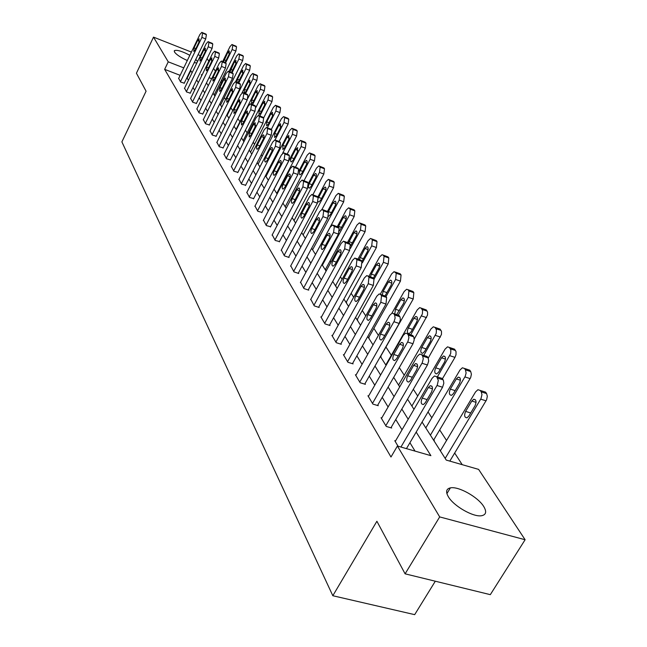 <?xml version="1.0" encoding="UTF-8"?>
<svg xmlns="http://www.w3.org/2000/svg" width="647" height="647" viewBox="0 0 647 647"><rect width="100%" height="100%" fill="white"/><g stroke="black" fill="none" stroke-linecap="round" stroke-linejoin="round"><path stroke-width="0.97" d="M448.363 496.759C445.516 491.785 446.195 488.825 450.385 487.878C458.351 486.043 477.963 496.977 483.705 506.472C486.851 511.704 486.148 514.786 481.603 515.724C473.426 517.365 453.668 506.075 448.363 496.759M187.315 60.527C180.828 57.583 176.566 54.777 174.536 52.108L174.455 50.612C177.019 49.69 182.147 51.25 189.838 55.302M195.79 59.387L197.545 61.53M435.302 581.216L414.678 614.65L332.825 595.733L121.887 141.879L146.076 91.195L136.428 73.224L153.509 37.122L191.399 52.075M207.089 58.61L208.803 61.206M213.575 68.428L215.402 71.186M221.436 80.317L222.212 81.49M462.217 464.675L454.671 453.037M446.543 440.494L439.693 429.923M431.808 417.76L428.031 411.937M417.719 396.029L413.328 389.259M404.238 375.228L399.288 367.601M391.322 355.308L385.952 347.018M378.406 335.372L373.877 328.385M365.773 315.898L362.28 310.503M353.683 297.232L351.135 293.309M342.077 279.334L340.419 276.77M330.949 262.164L330.099 260.854M270.155 168.374L269.637 167.581M262.221 156.137L261.283 154.69M254.546 144.297L253.212 142.235M247.122 132.837L245.407 130.201M239.924 121.741L237.861 118.563M232.734 110.653L230.914 107.839M225.544 99.557L224.266 97.584M422.079 422.054L446.244 460.082L478.618 469.39L525.113 539.735L439.685 516.913L397.412 446.034L430.886 455.666L416.183 432.083M439.685 516.913L405.103 573.832L490.313 594.658L525.113 539.735M218.031 89.957L216.891 89.512M339.077 193.59L343.678 195.378L344.333 196.292L343.694 201.775L315.59 254.336M349.477 208.091L354.135 209.887L354.823 210.841L354.192 216.446L325.271 269.759L325.773 269.928L325.457 269.419M360.274 223.15L365.005 224.954L365.717 225.94L365.086 231.683L335.478 285.804L335.995 285.99L335.664 285.464M346.088 302.505L346.614 302.683L346.266 302.133M357.12 319.853L357.645 320.03L357.29 319.464M368.588 337.912L369.13 338.082L368.758 337.491M380.541 356.707L381.091 356.877L380.695 356.262M433.708 440.348L434.291 440.526L433.83 439.79M180.149 75.335L164.645 69.35L390.982 457.008L397.412 446.034M415.05 451.113L409.923 442.718M402.03 429.786L395.754 419.507M388.095 406.979L382.207 397.339M374.783 385.183L369.259 376.133M362.053 364.334L356.861 355.834M349.865 344.374L344.988 336.391M338.187 325.247L333.601 317.742M326.978 306.904L322.667 299.844M316.221 289.29L312.169 282.65M305.894 272.371L302.076 266.119M295.954 256.107L292.363 250.219M286.395 240.449L283.006 234.91M277.191 225.374L273.996 220.158M268.319 210.849L265.31 205.932M259.762 196.85L256.932 192.216M251.513 183.336L248.844 178.968M243.539 170.282L241.032 166.174M235.848 157.682L233.478 153.808M228.399 145.494L226.175 141.847M221.209 133.711L219.107 130.273M214.238 122.307L212.265 119.072M207.501 111.268L205.633 108.219M200.966 100.568L199.211 97.705M194.634 90.2L192.984 87.507M188.495 80.147L186.805 77.899M178.677 78.376L180.634 82.023L184.249 83.164M184.565 88.227L186.587 91.979L190.242 93.128M190.639 98.384L192.717 102.25L196.421 103.399M196.898 108.85L199.041 112.845L202.786 113.993M203.352 119.655L205.56 123.779L209.361 124.92M210.016 130.799L212.297 135.061L216.147 136.202M216.907 142.316L219.26 146.715L223.158 147.856M224.016 154.212L226.45 158.766L230.397 159.898M231.367 166.514L233.89 171.22L237.886 172.353M238.978 179.235L241.582 184.112L245.634 185.228M246.855 192.41L249.548 197.448L253.656 198.564M255.007 206.045L257.797 211.27L261.962 212.378M263.458 220.182L266.354 225.601L270.575 226.701M272.225 234.837L275.218 240.458L279.504 241.549M281.324 250.041L284.429 255.88L289.08 257.466L288.78 256.956M290.762 265.836L293.997 271.902L298.72 273.487L298.404 272.961M300.58 282.246L303.936 288.554L308.732 290.147L308.409 289.597M310.786 299.31L314.272 305.877L319.157 307.471L318.817 306.904M321.413 317.07L320.847 316.884L325.037 323.904L330.002 325.506L329.647 324.915M332.477 335.567L331.887 335.372L336.254 342.692L341.301 344.293L340.937 343.678M344.018 354.847L343.395 354.653L347.949 362.288L353.084 363.881L352.704 363.242M356.052 374.969L355.397 374.767L360.161 382.733L365.385 384.334L364.981 383.663M368.628 395.98L367.941 395.77L372.915 404.1L378.236 405.693L377.816 404.99M381.77 417.938L381.051 417.727L386.251 426.438L391.67 428.023L391.225 427.295M395.527 440.922L394.767 440.704L398.059 446.228M198.063 54.712L200.408 55.634M405.103 573.832L376.894 521.264L332.825 595.733M164.645 69.35L168.244 61.829L153.509 37.122M196.898 62.848L194.149 62.767M192.127 72.682L190.42 70.45M183.764 67.862L168.244 61.829M408.184 419.248L401.827 409.05M394.08 396.619L388.111 387.052M380.598 375.001L375.001 366.024M367.706 354.321L362.449 345.894M355.365 334.523L350.431 326.606M343.541 315.558L338.899 308.118M332.202 297.369L327.835 290.374M321.316 279.908L317.208 273.325M310.859 263.135L306.993 256.94M300.806 247.008L297.167 241.177M291.134 231.497L287.705 225.997M281.817 216.551L278.59 211.383M272.848 202.155L269.807 197.286M264.194 188.277L261.331 183.691M255.848 174.892L253.147 170.565M247.785 161.96L245.245 157.884M239.997 149.473L237.611 145.632M232.475 137.407L230.219 133.783M225.196 125.728L223.078 122.323M218.152 114.43L216.155 111.227M211.334 103.496L209.458 100.479M204.735 92.901L202.964 90.062M198.33 82.638L196.664 79.961M202.074 74.979L201.266 74.672L201.807 75.521M206.482 82.881L208.277 85.695M213.049 93.2L214.95 96.193M219.818 103.852L221.832 107.03M226.806 114.843L228.949 118.223M234.028 126.205L236.309 129.788M241.493 137.948L243.911 141.758M249.208 150.096L251.78 154.132M257.199 162.656L259.924 166.95M265.464 175.669L268.359 180.222M274.037 189.15L277.102 193.979M282.917 203.118L286.176 208.253M292.129 217.618L295.59 223.061M301.696 232.661L305.376 238.452M311.628 248.294L315.534 254.441M321.963 264.542L326.112 271.077M332.704 281.453L337.119 288.392M343.897 299.051L348.587 306.435M355.551 317.402L360.549 325.255M367.714 336.529L373.028 344.891M380.412 356.505L386.073 365.409M393.675 377.371L399.709 386.866M407.553 399.199L413.983 409.325M221.662 82.598L220.522 82.153M211.698 78.724L209.03 77.689M187.218 78.061L190.833 70.612M178.58 78.578L199.907 34.469L201.84 32.35L202.592 33.151L201.904 37.413L180.448 81.708M184.152 83.366L205.714 38.941L201.904 37.413M197.594 40.518L199.122 38.836L198.855 42.419L195.289 49.787L193.785 51.453L194.043 47.87L197.594 40.518L199.325 41.214M202.099 32.455L206.401 34.687L205.714 38.941M214.222 94.915L235.888 51.04L236.535 46.81L232.273 44.603M222.657 61.562L230.033 46.568L231.998 44.489L232.799 45.306L232.152 49.544L225.641 62.751M225.043 62.508L229.07 54.477L229.289 50.911L227.728 52.553L223.498 61.902M184.468 88.437L206.183 43.753L208.14 41.618L208.932 42.451L208.237 46.794L186.393 91.656M190.137 93.338L212.103 48.331L208.237 46.794M203.829 49.9L205.382 48.201L205.131 51.857L201.5 59.314L199.963 60.996L200.214 57.34L203.829 49.9L205.617 50.603M208.423 41.731L212.79 43.996L212.103 48.331M190.533 98.595L212.653 53.329L214.642 51.186L215.467 52.043L214.764 56.459L192.515 101.919M196.308 103.617L218.686 58.012L214.764 56.459M210.259 59.564L211.836 57.858L211.601 61.586L207.905 69.14L206.344 70.83L206.571 67.102L210.259 59.564L212.103 60.292M214.941 51.299L219.373 53.596L218.686 58.012M220.603 104.96L242.674 60.519L243.321 56.216L238.994 53.976M228.998 71.518L236.705 55.941L238.703 53.855L239.536 54.696L238.88 59.014L232.087 72.731M231.4 72.456L235.743 63.996L235.945 60.365L234.36 62.023L230.017 71.914M227.186 115.312L249.661 70.297L250.308 65.905L245.917 63.632M235.548 81.757L243.571 65.614L245.601 63.511L246.475 64.385L245.82 68.776L238.719 83.034M237.861 82.695L242.617 73.815L242.803 70.102L241.194 71.777L237.489 79.217L236.802 82.282M196.785 109.076L219.325 63.204L221.339 61.044L222.204 61.934L221.509 66.439L198.831 112.497M202.681 114.212L225.471 68L221.509 66.439M216.891 69.536L218.492 67.814L218.274 71.615L214.505 79.282L212.92 80.98L213.13 77.171L216.891 69.536L218.791 70.28M221.662 61.174L226.167 63.503L225.471 68M203.239 119.881L226.207 73.402L228.262 71.227L229.167 72.149L228.464 76.734L205.35 123.423M209.248 125.154L232.483 78.311L228.464 76.734M223.733 79.824L225.358 78.093L225.164 81.975L221.323 89.739L219.713 91.453L219.907 87.571L223.733 79.824L225.69 80.592M228.609 71.356L233.187 73.726L232.483 78.311M209.903 131.042L233.316 83.924L235.403 81.732L236.349 82.695L235.645 87.369L212.079 134.697M216.025 136.444L239.73 88.962L235.645 87.369M230.801 90.451L232.451 88.712L232.273 92.675L228.359 100.544L226.725 102.266L226.895 98.304L230.801 90.451L232.823 91.235M235.775 81.878L239.471 83.326L240.425 84.288L239.73 88.962M247.85 98.336L256.867 80.374L257.514 75.901L253.058 73.596M241.954 92.998L250.664 75.578L252.726 73.467L253.632 74.365L252.977 78.845L245.553 93.669M244.226 93.16L245.925 91.502L249.71 83.94L249.871 80.155L248.238 81.837L244.469 89.383L244.097 93.103M255.913 107.402L264.308 90.774L264.955 86.221L260.426 83.875M236.066 129.416L257.975 85.865L260.07 83.738L261.024 84.676L260.369 89.229L252.589 104.66M255.508 92.214L251.667 99.856L251.529 103.722L253.171 102.048L257.029 94.389L257.166 90.523L255.508 92.214L257.555 93.014M263.58 118.045L271.991 101.514L272.638 96.872L268.036 94.486M243.183 140.617L265.521 96.484L267.648 94.341L268.651 95.311L267.995 99.953L259.843 116.031M263.014 102.93L259.091 110.677L258.986 114.624L260.644 112.942L264.583 105.17L264.696 101.231L263.014 102.93L265.124 103.755M216.777 142.566L240.66 94.802L242.779 92.594L243.773 93.589L243.07 98.36L219.034 146.335M223.029 148.106L247.211 99.961L243.07 98.36M238.096 101.425L239.778 99.678L239.625 103.722L235.629 111.705L233.979 113.435L234.117 109.383L238.096 101.425L240.191 102.234M243.183 92.747L246.903 94.195L247.906 95.198L247.211 99.961M271.344 129.368L279.916 112.602L280.572 107.871L279.512 106.86L275.897 105.453M250.535 152.174L273.317 107.442L275.476 105.291L276.528 106.302L275.865 111.033L267.324 127.782M270.761 113.993L266.766 121.846L266.685 125.882L268.368 124.184L272.387 116.314L272.476 112.279L270.761 113.993L272.945 114.834M223.886 154.471L248.254 106.043L250.405 103.819L251.448 104.854L250.745 109.723L226.215 158.369M230.267 160.157L254.942 111.333L250.745 109.723M245.642 112.772L247.348 111.009L247.227 115.15L243.143 123.245L241.468 124.984L241.582 120.843L245.642 112.772L247.809 113.597M250.842 103.989L254.586 105.437L255.646 106.472L254.942 111.333M279.14 141.499L288.117 124.062L288.764 119.234L287.656 118.183L284.017 116.784M258.129 164.12L281.372 118.773L283.556 116.606L284.138 116.913L284.664 117.657L284.009 122.485L275.064 139.906M278.768 125.429L274.692 133.387L274.643 137.512L276.35 135.805L280.45 127.823L280.507 123.706L278.768 125.429L281.033 126.294M231.238 166.78L256.107 117.665L258.29 115.433L259.39 116.509L258.679 121.474L233.648 170.816M237.748 172.62L262.941 123.1L258.679 121.474M253.446 124.507L255.177 122.736L255.08 126.966L250.915 135.174L249.216 136.929L249.305 132.692L253.446 124.507L255.686 125.356M258.76 115.611L262.528 117.058L263.644 118.134L262.941 123.1M287.163 154.107L296.593 135.91L297.24 130.985L296.067 129.893L292.412 128.494M265.974 176.469L289.694 130.492L291.918 128.308L293.083 129.4L292.428 134.325L282.585 153.355M287.05 137.253L282.885 145.324L282.868 149.538L284.599 147.823L288.78 139.728L288.813 135.514L287.05 137.253L289.387 138.135M238.84 179.51L264.235 129.699L266.443 127.451L267.607 128.575L266.896 133.638L241.331 183.691M245.496 185.511L271.222 135.272L266.896 133.638M261.525 136.654L263.272 134.867C264.275 135.272 264.251 136.719 263.216 139.194L258.962 147.524L257.239 149.287C256.236 148.891 256.252 147.443 257.288 144.96L261.525 136.654L263.839 137.528M266.96 127.645L270.753 129.085L271.926 130.209L271.222 135.272M295.444 167.169L305.36 148.171L306.007 143.149L304.777 142.008L301.098 140.609M274.085 189.231L298.307 142.607L300.564 140.407L301.793 141.547L301.138 146.578L276.746 193.421M295.614 149.481L291.36 157.666C290.325 160.124 290.333 161.556 291.376 161.968L293.131 160.246L297.41 152.037L297.402 147.734L295.614 149.481L298.032 150.387M246.709 192.693L272.646 142.154L274.886 139.889L276.123 141.062L275.412 146.238L249.289 197.02M253.511 198.855L279.795 147.888L275.412 146.238M269.888 149.231L271.659 147.435C272.71 147.84 272.702 149.32 271.643 151.859L267.292 160.31L265.545 162.09C264.494 161.685 264.494 160.205 265.561 157.658L269.888 149.231L272.282 150.12M275.444 140.1L279.261 141.539L280.499 142.712L279.795 147.888M304.001 180.723L314.442 160.868L315.081 155.733L313.787 154.544L310.091 153.161M298.93 171.002L307.228 155.151L309.509 152.935L310.22 153.299L310.803 154.123L310.156 159.259L285.238 206.773M304.478 162.13L300.135 170.436C299.068 172.959 299.092 174.431 300.192 174.844L301.971 173.113L306.338 164.783C307.398 162.268 307.382 160.804 306.29 160.383L304.478 162.13L306.977 163.068M254.853 206.344L281.364 155.062L283.637 152.789L284.939 154.002L284.227 159.299L257.53 210.825M261.809 212.685L288.683 160.949L284.227 159.299M278.55 162.26L280.345 160.448C281.453 160.86 281.461 162.373 280.369 164.985L275.921 173.566L274.158 175.345C273.042 174.941 273.034 173.428 274.126 170.808L278.55 162.26L281.033 163.173M284.243 153.015L288.805 154.819L289.387 155.668L288.683 160.949M312.841 194.787L323.84 174.011L324.487 168.77L323.872 167.921L319.408 166.15M308.376 183.481L316.464 168.139L318.777 165.915L320.144 167.152L319.489 172.401L294.029 220.603M313.658 175.24L309.217 183.667C308.126 186.255 308.166 187.759 309.323 188.18L311.118 186.441L315.582 177.99C316.674 175.41 316.642 173.906 315.493 173.477L313.658 175.24L316.246 176.194M263.297 220.49L290.406 168.438L292.703 166.158L294.086 167.427L293.374 172.838L266.071 225.132M270.414 227.008L297.895 174.504L293.374 172.838M287.535 175.766L289.355 173.946C290.519 174.358 290.543 175.903 289.419 178.596L284.874 187.298L283.087 189.094C281.914 188.689 281.89 187.145 283.014 184.444L287.535 175.766L290.107 176.704M293.366 166.4L298 168.22L298.599 169.093L297.895 174.504M321.98 209.402L333.585 187.638L334.232 182.284L333.593 181.403L329.064 179.623M317.798 197.092L326.031 181.597L328.377 179.365L329.824 180.65L329.169 186.012L303.136 234.926M318.049 201.573L318.785 201.993L320.605 200.246L325.166 191.674C326.29 189.021 326.242 187.476 325.029 187.056L323.177 188.827L318.324 198.031M272.055 235.16L299.787 182.325L302.109 180.028L303.572 181.354L302.861 186.886L274.935 239.972M279.334 241.873L307.454 188.56L302.861 186.886M296.852 189.773L298.696 187.953C299.925 188.358 299.965 189.943 298.809 192.717L294.159 201.557L292.355 203.352C291.11 202.956 291.069 201.371 292.226 198.589L296.852 189.773L299.521 190.744M302.836 180.295L307.535 182.122L308.158 183.036L307.454 188.56M327.519 211.318L335.955 195.556L338.324 193.316L339.861 194.658L339.214 200.141L312.574 249.782M328.498 216.333L330.439 214.569L335.114 205.867C336.262 203.134 336.197 201.557 334.92 201.128L333.043 202.907L328.126 212.143M281.146 250.381L309.517 196.737L311.87 194.432L313.423 195.815L312.719 201.476L284.13 255.379M288.594 257.296L317.386 203.158L312.719 201.476M306.524 204.323L308.384 202.495C309.687 202.891 309.743 204.525 308.554 207.372L303.799 216.349L301.979 218.152C300.661 217.764 300.604 216.138 301.793 213.267L306.524 204.323L309.298 205.317M312.663 194.723L317.434 196.559L318.081 197.505L317.386 203.158M337.297 226.644L346.25 210.04L348.652 207.792L350.278 209.191L349.639 214.804L322.376 265.197M339.481 230.882L345.425 220.595C346.614 217.78 346.525 216.163 345.175 215.742L343.282 217.529L338.235 226.935M290.576 266.184L319.634 211.715L322.012 209.393L323.662 210.841L322.958 216.632L293.681 271.376M298.21 273.317L327.697 218.33L322.958 216.632M316.577 219.438L318.453 217.602C319.836 217.999 319.909 219.665 318.688 222.608L313.811 231.723L311.975 233.535C310.584 233.155 310.503 231.48 311.725 228.52L316.577 219.438L319.456 220.457M322.877 209.709L327.722 211.553L328.393 212.54L327.697 218.33M347.447 242.536L356.95 225.083L359.368 222.827L361.099 224.283L360.46 230.033L350.423 248.424M350.69 245.706L356.141 235.888C357.362 232.985 357.257 231.327 355.818 230.914L353.909 232.71L348.523 242.843M300.386 282.61L330.148 227.283L332.542 224.954L334.313 226.466L333.609 232.402L303.613 288.012M308.207 289.969L338.43 234.101L333.609 232.402M327.026 235.152L328.919 233.308C330.382 233.696 330.48 235.411 329.218 238.452L324.228 247.712L322.376 249.524C320.904 249.152 320.799 247.437 322.06 244.38L327.026 235.152L330.01 236.195M333.504 225.293L338.421 227.154L339.117 228.173L338.43 234.101M346.072 302.481L376.408 247.518L377.031 241.638L376.295 240.611L371.491 238.8M357.977 259.083L368.062 240.716L370.496 238.452L371.613 238.953L372.348 239.972L371.718 245.86L362.352 262.86M361.932 261.437L367.278 251.788C368.531 248.796 368.402 247.089 366.881 246.685L364.957 248.48L359.239 259.52M310.584 299.69L341.09 243.474L343.5 241.145L345.393 242.722L344.689 248.812L313.932 305.311M318.607 307.285L349.59 250.518L344.689 248.812M337.896 251.497L339.804 249.653C341.357 250.025 341.487 251.788 340.185 254.934L335.065 264.348L333.205 266.16C331.636 265.796 331.507 264.041 332.801 260.878L337.896 251.497L341.001 252.573M344.56 241.517L349.55 243.377L350.278 244.437L349.59 250.518M357.087 319.812L388.192 263.984L388.807 257.967L388.038 256.899L383.17 255.088M368.903 276.318L379.619 256.972L382.07 254.7L383.283 255.225L384.051 256.293L383.42 262.326L374.079 279.14M373.384 278.121L378.859 268.327C380.153 265.23 379.999 263.475 378.382 263.078L376.449 264.882L371.329 274.11L370.472 276.851M321.195 317.467L352.486 260.345L354.912 258.016L356.934 259.657L356.238 265.901L324.689 323.314M329.428 325.32L361.212 267.615L356.238 265.901M349.218 268.521L351.135 266.669C352.785 267.033 352.938 268.845 351.604 272.096L346.347 281.663L344.479 283.483C342.813 283.135 342.651 281.332 343.994 278.056L349.218 268.521L352.445 269.629M356.068 258.42L361.139 260.272L361.899 261.38L361.212 267.615M368.555 337.847L400.453 281.13L401.067 274.959L400.267 273.851L395.317 272.039M380.323 294.142L391.645 273.891L394.112 271.619L396.223 273.285L395.608 279.464L386.024 296.552M385.143 295.695L390.917 285.537C392.252 282.327 392.066 280.531 390.351 280.151L388.402 281.955L383.153 291.328L382.264 294.975M332.251 335.979L364.358 277.927L366.792 275.59L368.175 276.164L368.96 277.312L368.272 283.718L335.89 342.077M340.702 344.099L373.335 285.44L368.272 283.718M361.018 286.265L362.935 284.413C364.698 284.753 364.884 286.613 363.501 289.993L358.106 299.723L356.238 301.534C354.467 301.211 354.273 299.351 355.656 295.954L361.018 286.265L364.382 287.397M368.078 276.034L373.222 277.887L374.015 279.043L373.335 285.44M380.493 356.626L413.231 298.995L413.829 292.662L412.996 291.506L407.982 289.702M391.969 313.124L404.173 291.514L406.648 289.241L408.087 289.824L408.912 290.98L408.306 297.321L398.35 314.887M396.66 314.604L403.477 303.475C404.852 300.143 404.634 298.299 402.806 297.935L400.857 299.731L395.471 309.266L394.783 313.973M343.767 355.284L376.748 296.261L379.174 293.932L380.687 294.531L381.512 295.736L380.832 302.311L347.568 361.649M352.453 363.687L385.984 304.033L380.832 302.311M373.327 304.769L375.244 302.925C377.12 303.241 377.347 305.149 375.915 308.659L370.375 318.55L368.515 320.362C366.614 320.063 366.388 318.154 367.82 314.628L373.327 304.769L376.821 305.934M380.606 294.417L385.822 296.261L386.647 297.466L385.984 304.033M414.234 339.085L427.53 315.081L427.586 312.153L426.276 309.921L421.189 308.118M385.798 364.981L417.234 309.889L419.709 307.616L421.278 308.231L422.588 310.471L422.386 313.932L410.756 334.79M413.845 318.267L408.314 327.956C406.89 331.434 407.157 333.334 409.114 333.658L411.015 331.895L416.571 322.174C417.994 318.712 417.736 316.812 415.786 316.472L413.845 318.267L417.469 319.481M355.793 375.422L389.68 315.404L392.098 313.083L393.756 313.714L394.613 314.968L395.131 317.992L394.201 321.236L359.756 382.07M364.722 384.124L399.183 323.451L393.942 321.721M386.178 324.09L388.079 322.255C390.092 322.538 390.359 324.503 388.879 328.158L383.186 338.219L381.334 340.023C379.304 339.756 379.037 337.783 380.509 334.111L386.178 324.09L389.817 325.287M393.683 313.609L398.981 315.445L400.024 317.014L400.372 319.731L399.183 323.451M428.233 358.123L441.456 334.475L441.505 331.458L440.13 329.129L434.97 327.342M398.568 385.062L430.87 329.064L433.328 326.792L435.051 327.439L436.418 329.768L436.224 333.334L423.793 355.365M427.392 337.613L421.707 347.463C420.235 351.078 420.55 353.036 422.645 353.327L424.521 351.572L430.239 341.689C431.711 338.09 431.403 336.133 429.325 335.817L427.392 337.613L431.161 338.85M368.353 396.457L403.194 335.413L405.596 333.1L407.416 333.763L408.314 335.073L408.904 337.661L407.917 341.519L372.494 403.396M377.533 405.483L412.988 343.751L407.65 342.02M399.603 344.277L401.496 342.449C403.647 342.7 403.963 344.722 402.434 348.531L396.571 358.77L394.735 360.557C392.567 360.33 392.252 358.309 393.78 354.475L399.603 344.277L403.396 345.506M407.359 333.682L412.737 335.502L413.829 337.136L414.201 339.942L412.988 343.751M442.419 378.77L454.978 357.37L456.006 354.726L456.038 351.62L454.598 349.194L449.374 347.431M411.888 406.025L445.104 349.081L447.546 346.832L449.43 347.504L450.862 349.93L450.684 353.594L437.38 376.91M441.537 357.815L435.69 367.828C434.177 371.596 434.533 373.61 436.774 373.869L438.634 372.122L444.521 362.069C446.034 358.317 445.686 356.303 443.462 356.028L441.537 357.815L445.468 359.085M381.479 418.447L417.331 356.343L419.709 354.055L421.715 354.734L422.653 356.117L423.275 358.794L422.273 362.749L385.814 425.71M390.925 427.813L427.432 364.989L421.998 363.258M413.651 365.401L415.52 363.59C417.825 363.784 418.188 365.878 416.611 369.858L410.578 380.266L408.775 382.037C406.445 381.859 406.073 379.773 407.65 375.778L413.651 365.401L417.606 366.655M421.674 354.685L427.125 356.481L428.265 358.195L428.67 361.091L427.432 364.989M433.595 440.178L470.684 377.589L471.404 374.209L470.717 371.556L469.73 370.173L464.433 368.434M425.807 427.926L459.985 370.019L462.395 367.779L464.473 368.483L465.46 369.866L466.115 373.076L465.169 376.433L430.409 435.156M456.329 378.932L450.312 389.122C448.743 393.053 449.164 395.131 451.557 395.333L453.393 393.611L459.443 383.38C461.012 379.465 460.607 377.395 458.222 377.161L456.329 378.932L460.421 380.226M395.212 441.456L432.131 378.26L434.469 375.996L436.685 376.708L438.318 380.371L437.307 384.989L400.93 447.053M406.445 448.638L442.564 387.238L437.032 385.507M428.354 387.521L430.19 385.725C432.673 385.871 433.094 388.022 431.46 392.187L425.249 402.782L423.478 404.529C420.979 404.415 420.55 402.264 422.184 398.083L428.354 387.521L432.487 388.798M436.668 376.691L442.2 378.446L443.389 380.242L443.826 383.242L442.564 387.238M449.827 461.109L486.601 399.789L487.328 396.328L486.601 393.578L485.557 392.131L480.195 390.424M440.364 450.83L475.553 391.92L477.923 389.712L480.211 390.448L481.247 391.888L481.966 394.646L480.98 398.649L445.176 458.391M471.809 401.027L465.605 411.395C463.988 415.511 464.465 417.647 467.037 417.8L468.832 416.094L475.068 405.685C476.693 401.593 476.224 399.458 473.669 399.28L471.809 401.027L476.079 402.353M205.997 34.097L202.196 32.568M206.401 34.687L202.592 33.151M194.043 47.87L195.871 48.59M232.152 49.544L235.888 51.04M232.799 45.306L236.535 46.81M232.378 44.716L236.106 46.212M229.539 53.28L227.728 52.553M226.07 60.567L224.161 59.807M212.378 43.389L208.52 41.845M212.79 43.996L208.932 42.451M200.214 57.34L202.099 58.084M218.945 52.973L215.039 51.42M219.373 53.596L215.467 52.043M206.571 67.102L208.528 67.87M238.88 59.014L242.674 60.519M239.536 54.696L243.321 56.216M239.099 54.089L242.876 55.602M236.228 62.759L234.36 62.023M232.702 70.151L230.72 69.366M245.82 68.776L249.661 70.297M246.475 64.385L250.308 65.905M246.022 63.754L249.855 65.274M243.118 72.537L241.194 71.777M239.527 80.018L237.489 79.217M225.73 62.856L221.767 61.295M226.167 63.503L222.204 61.934M213.13 77.171L215.152 77.963M232.726 73.062L228.714 71.485M233.187 73.726L229.167 72.149M219.907 87.571L221.994 88.38M239.956 83.6L235.88 82.007M240.425 84.288L236.349 82.695M226.895 98.304L229.062 99.137M252.977 78.845L256.867 80.374M253.632 74.365L257.514 75.901M253.171 73.718L257.045 75.254M250.219 82.614L248.238 81.837M246.58 90.2L244.469 89.383M260.369 89.229L264.308 90.774M261.024 84.676L264.955 86.221M260.539 84.005L264.469 85.55M253.842 100.706L251.667 99.856M267.995 99.953L271.991 101.514M268.651 95.311L272.638 96.872M268.149 94.616L272.136 96.177M261.356 111.543L259.091 110.677M247.421 94.486L243.296 92.885M247.906 95.198L243.773 93.589M234.117 109.383L236.357 110.241M275.865 111.033L279.916 112.602M276.528 106.302L280.572 107.871M276.01 105.582L280.054 107.151M269.103 122.744L266.766 121.846M255.136 105.736L250.955 104.127M255.646 106.472L251.448 104.854M241.582 120.843L243.911 121.725M284.009 122.485L288.117 124.062M284.664 117.657L288.764 119.234M284.138 116.913L288.23 118.498M277.118 134.309L274.692 133.387M263.127 117.374L258.873 115.748M263.644 118.134L259.39 116.509M249.305 132.692L251.715 133.605M292.428 134.325L296.593 135.91M293.083 129.4L297.24 130.985M292.533 128.632L296.69 130.225M285.4 146.271L282.885 145.324M271.384 129.424L267.074 127.782M271.926 130.209L267.607 128.575M257.288 144.96L259.795 145.89M301.138 146.578L305.36 148.171M301.793 141.547L306.007 143.149M301.219 140.755L305.441 142.356M293.973 158.636L291.36 157.666M279.941 141.895L275.565 140.245M280.499 142.712L276.123 141.062M265.561 157.658L268.165 158.62M310.156 159.259L314.442 160.868M310.803 154.123L315.081 155.733M310.22 153.299L314.491 154.916M302.845 171.439L300.135 170.436M288.805 154.819L284.365 153.161M289.387 155.668L284.939 154.002M274.126 170.808L276.835 171.803M319.489 172.401L323.84 174.011M320.144 167.152L324.487 168.77M319.537 166.303L323.872 167.921M312.04 184.702L309.217 183.667M298 168.22L293.487 166.554M298.599 169.093L294.086 167.427M283.014 184.444L285.828 185.463M329.169 186.012L333.585 187.638M329.824 180.65L334.232 182.284M329.194 179.769L333.593 181.403M325.853 189.806L323.177 188.827M321.567 198.443L318.631 197.375M307.535 182.122L302.958 180.44M308.158 183.036L303.572 181.354M292.226 198.589L295.161 199.64M339.214 200.141L343.694 201.775M339.861 194.658L344.333 196.292M339.206 193.744L343.678 195.378M335.817 203.918L333.043 202.907M331.45 212.685L328.393 211.593M317.434 196.559L312.784 194.868M318.081 197.505L313.423 195.815M301.793 213.267L304.85 214.359M349.639 214.804L354.192 216.446M350.278 209.191L354.823 210.841M349.598 208.245L354.135 209.887M346.161 218.565L343.282 217.529M341.705 227.469L338.518 226.337M327.722 211.553L322.999 209.854M328.393 212.54L323.662 210.841M311.725 228.52L314.927 229.653M360.46 230.033L365.086 231.683M361.099 224.283L365.717 225.94M360.395 223.296L365.005 224.954M356.901 233.769L353.909 232.71M352.364 242.819L349.04 241.655M338.421 227.154L333.617 225.439M339.117 228.173L334.313 226.466M322.06 244.38L325.401 245.545M371.718 245.86L376.408 247.518M372.348 239.972L377.031 241.638M371.613 238.953L376.295 240.611M368.062 249.572L364.957 248.48M363.436 258.768L359.967 257.563M349.55 243.377L344.665 241.663M350.278 244.437L345.393 242.722M332.801 260.878L336.294 262.075M383.42 262.326L388.192 263.984M384.051 256.293L388.807 257.967M383.283 255.225L388.038 256.899M379.668 265.998L376.449 264.882M374.953 275.355L371.329 274.11M361.139 260.272L356.173 258.549M361.899 261.38L356.934 259.657M343.994 278.056L347.649 279.294M395.608 279.464L400.453 281.13M396.223 273.285L401.067 274.959M395.43 272.177L400.267 273.851M391.75 283.103L388.402 281.955M386.946 292.614L383.153 291.328M373.222 277.887L368.175 276.164M374.015 279.043L368.96 277.312M355.656 295.954L359.481 297.232M408.306 297.321L413.231 298.995M408.912 290.98L413.829 292.662M408.087 289.824L412.996 291.506M404.343 300.912L400.857 299.731M399.442 310.592L395.471 309.266M385.822 296.261L380.687 294.531M386.647 297.466L381.512 295.736M367.82 314.628L371.839 315.946M421.545 315.946L426.551 317.62M422.143 309.436L427.141 311.126M421.278 308.231L426.276 309.921M412.479 329.331L408.314 327.956M398.981 315.445L393.756 313.714M399.846 316.707L394.613 314.968M380.509 334.111L384.73 335.486M435.358 335.381L440.453 337.063M435.949 328.7L441.036 330.391M435.051 327.439L440.13 329.129M426.082 348.879L421.707 347.463M412.737 335.502L407.416 333.763M413.643 336.812L408.314 335.073M393.78 354.475L398.22 355.89M449.802 355.688L454.978 357.37M450.377 348.822L455.545 350.512M449.43 347.504L454.598 349.194M440.292 369.3L435.69 367.828M427.125 356.481L421.715 354.734M428.071 357.856L422.653 356.117M407.65 375.778L412.333 377.241M464.894 376.926L470.167 378.608M465.46 369.866L470.717 371.556M464.473 368.483L469.73 370.173M455.156 390.634L450.312 389.122M442.2 378.446L436.685 376.708M443.187 379.894L437.663 378.147M422.184 398.083L427.117 399.595M480.697 399.159L486.067 400.833M481.247 391.888L486.601 393.578M480.211 390.448L485.557 392.131M470.709 412.956L465.605 411.395M450.385 487.878L446.899 493.629M174.455 50.612L174.213 51.129M263.272 134.867L263.693 135.029M297.83 147.896L297.402 147.734M271.659 147.435L272.112 147.605M306.759 160.553L306.29 160.383M280.345 160.448L280.838 160.634M316.003 173.671L315.493 173.477M289.355 173.946L289.888 174.148M325.587 187.258L325.029 187.056M298.696 187.953L299.278 188.164M335.526 201.354L334.92 201.128M308.384 202.495L309.031 202.721M345.838 215.985L345.175 215.742M318.453 217.602L319.157 217.853M356.554 231.173L355.818 230.914M328.919 233.308L329.695 233.583M367.69 246.968L366.881 246.685M339.804 249.653L340.654 249.952M379.271 263.386L378.382 263.078M351.135 266.669L352.073 266.993M391.322 280.483L390.351 280.151M362.935 284.413L363.978 284.769M403.882 298.299L402.806 297.935M375.244 302.925L376.392 303.306M416.983 316.868L415.786 316.472M388.079 322.255L389.365 322.675M430.651 336.254L429.325 335.817M401.496 342.449L402.919 342.91M444.934 356.505L443.462 356.028M415.52 363.59L417.105 364.091M459.863 377.686L458.222 377.161M430.19 385.725L431.961 386.283M475.496 399.854L473.669 399.28"/></g></svg>
